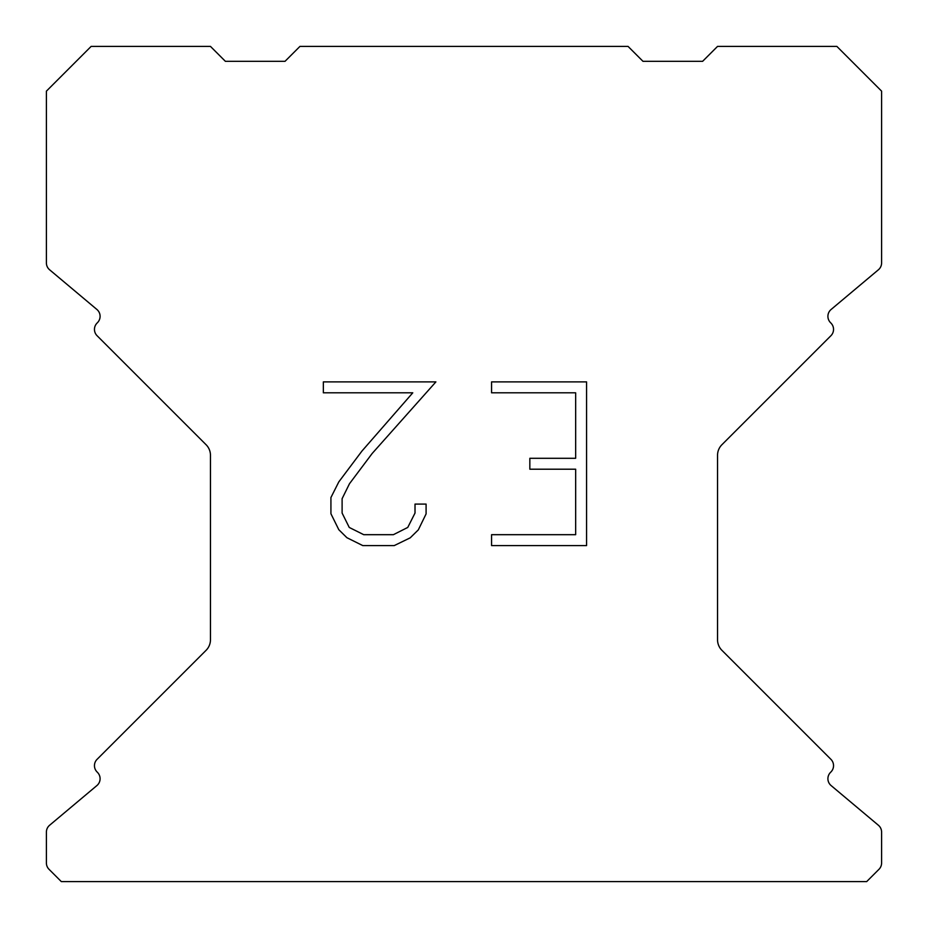 <?xml version="1.0" encoding="UTF-8"?>
<svg xmlns="http://www.w3.org/2000/svg" width="928" height="928" viewBox="0 0 928 928"><rect width="100%" height="100%" fill="white"/><g stroke="black" fill="none" stroke-linecap="round" stroke-linejoin="round"><path stroke-width="1.39" d="M575.662 534.69L575.662 469.208L529.842 469.208L529.842 458.293L575.662 458.293L575.662 392.811L491.573 392.811L491.573 381.895L586.577 381.895L586.577 545.594L491.573 545.594L491.573 534.69L575.662 534.69M426.091 504.09L426.091 513.903L418.308 529.888L410.211 537.834L394.226 545.594L362.79 545.594L346.91 537.706L338.813 529.714L330.925 513.741L330.925 497.536L338.813 481.876L361.932 451.078L412.774 392.811L323.35 392.811L323.35 381.895L435.893 381.895L372.163 453.49L349.462 483.755L342.107 498.684L342.107 513.056L349.253 527.452L363.741 534.69L393.379 534.69L407.763 527.429L415.013 513.056L415.013 504.09L426.091 504.09M628.059 46.4L299.941 46.4L285.024 61.318L225.376 61.318L210.459 46.4L91.141 46.4L46.4 91.141L46.4 262.926A8.944 8.944 0 0 0 49.602 269.781L96.895 309.476A8.944 8.944 0 0 1 97.475 322.654L97.08 323.06A8.944 8.944 0 0 0 97.08 335.716L206.086 444.721A14.918 14.918 0 0 1 210.459 455.265L210.459 639.775A14.918 14.918 0 0 1 206.086 650.319L97.08 759.324A8.944 8.944 0 0 0 97.08 771.98L97.475 772.386A8.944 8.944 0 0 1 96.895 785.564L49.602 825.259A8.944 8.944 0 0 0 46.4 832.114L46.4 862.982A8.944 8.944 0 0 0 49.022 869.304L61.318 881.6L866.682 881.6L878.978 869.304A8.944 8.944 0 0 0 881.6 862.982L881.6 832.114A8.944 8.944 0 0 0 878.398 825.259L831.105 785.564A8.944 8.944 0 0 1 830.525 772.386L830.92 771.98A8.944 8.944 0 0 0 830.92 759.324L721.914 650.319A14.918 14.918 0 0 1 717.541 639.775L717.541 455.265A14.918 14.918 0 0 1 721.914 444.721L830.92 335.716A8.944 8.944 0 0 0 830.92 323.06L830.525 322.654A8.944 8.944 0 0 1 831.105 309.476L878.398 269.781A8.944 8.944 0 0 0 881.6 262.926L881.6 91.141L836.859 46.4L717.541 46.4L702.624 61.318L642.976 61.318L628.059 46.4"/></g></svg>
